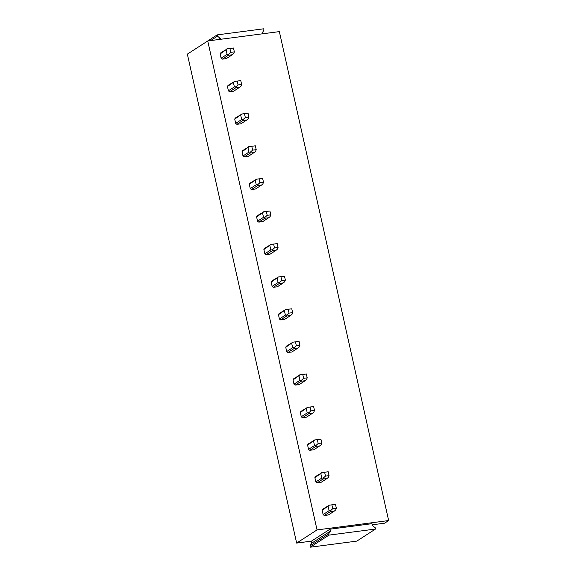 <?xml version="1.0" encoding="UTF-8"?>
<svg xmlns="http://www.w3.org/2000/svg" width="576" height="576" viewBox="0 0 576 576"><rect width="100%" height="100%" fill="white"/><g stroke="black" fill="none" stroke-linecap="round" stroke-linejoin="round"><path stroke-width="0.86" d="M375.516 529.034L328.975 535.118L310.255 547.2L356.803 541.116L375.516 529.034L375.228 527.753L372.42 525.614L371.988 523.685L329.976 529.178L311.443 541.138L296.647 543.074L317.038 529.913L207.742 40.968L187.351 54.13L296.647 543.074M207.742 40.968L279.353 31.608L388.649 520.553L317.038 529.913M222.365 59.134L226.325 58.615L232.301 54.763L228.341 55.274L228.636 54.245L227.095 54.331L221.119 58.183A4.01 3.535 57.2 0 0 222.365 59.134L228.341 55.274M220.169 53.928L227.419 48.802L220.932 52.718A4.01 3.535 57.2 0 0 220.169 53.928L221.119 58.183M229.651 91.728L233.611 91.21L239.58 87.358L235.627 87.876L235.922 86.846L234.382 86.926L228.406 90.778A4.01 3.535 57.2 0 0 229.651 91.728L235.627 87.876M227.455 86.522L234.706 81.396L228.218 85.313A4.01 3.535 57.2 0 0 227.455 86.522L228.406 90.778M236.938 124.322L240.898 123.811L246.866 119.952L242.914 120.47L243.209 119.441L241.668 119.52L235.692 123.379A4.01 3.535 57.2 0 0 236.938 124.322L242.914 120.47M234.742 119.124L241.985 113.998L235.505 117.907A4.01 3.535 57.2 0 0 234.742 119.124L235.692 123.379M244.224 156.924L248.184 156.406L254.153 152.546L250.2 153.065L250.488 152.035L248.954 152.114L242.978 155.974A4.01 3.535 57.2 0 0 244.224 156.924L250.2 153.065M242.028 151.718L249.271 146.592L242.791 150.509A4.01 3.535 57.2 0 0 242.028 151.718L242.978 155.974M251.51 189.518L255.47 189L261.439 185.148L257.486 185.666L257.774 184.63L256.241 184.716L250.265 188.568A4.01 3.535 57.2 0 0 251.51 189.518L257.486 185.666M249.314 184.313L256.558 179.186L250.078 183.103A4.01 3.535 57.2 0 0 249.314 184.313L250.265 188.568M258.797 222.113L262.757 221.594L268.726 217.742L264.773 218.261L265.061 217.231L263.527 217.31L257.551 221.162A4.01 3.535 57.2 0 0 258.797 222.113L264.773 218.261M256.601 216.907L263.844 211.788L257.364 215.698A4.01 3.535 57.2 0 0 256.601 216.907L257.551 221.162M266.083 254.714L270.043 254.196L276.012 250.337L272.059 250.855L272.347 249.826L270.806 249.905L264.838 253.764A4.01 3.535 57.2 0 0 266.083 254.714L272.059 250.855M263.887 249.509L271.13 244.382L264.65 248.292A4.01 3.535 57.2 0 0 263.887 249.509L264.838 253.764M273.37 287.309L277.33 286.79L283.298 282.931L279.338 283.45L279.634 282.42L278.093 282.506L272.124 286.358A4.01 3.535 57.2 0 0 273.37 287.309L279.338 283.45M271.174 282.103L278.417 276.977L271.937 280.894A4.01 3.535 57.2 0 0 271.174 282.103L272.124 286.358M280.656 319.903L284.616 319.385L290.585 315.533L286.625 316.051L286.92 315.014L285.379 315.101L279.41 318.953A4.01 3.535 57.2 0 0 280.656 319.903L286.625 316.051M278.46 314.698L285.703 309.571L279.223 313.488A4.01 3.535 57.2 0 0 278.46 314.698L279.41 318.953M287.942 352.498L291.895 351.979L297.871 348.127L293.911 348.646L294.206 347.616L292.666 347.695L286.697 351.547A4.01 3.535 57.2 0 0 287.942 352.498L293.911 348.646M285.746 347.292L292.99 342.173L286.51 346.082A4.01 3.535 57.2 0 0 285.746 347.292L286.697 351.547M295.229 385.099L299.182 384.581L305.158 380.722L301.198 381.24L301.493 380.21L299.952 380.29L293.983 384.149A4.01 3.535 57.2 0 0 295.229 385.099L301.198 381.24M293.026 379.894L300.276 374.767L293.789 378.677A4.01 3.535 57.2 0 0 293.026 379.894L293.983 384.149M302.515 417.694L306.468 417.175L312.444 413.316L308.484 413.834L308.779 412.805L307.238 412.891L301.27 416.743A4.01 3.535 57.2 0 0 302.515 417.694L308.484 413.834M300.312 412.488L307.562 407.362L301.075 411.278A4.01 3.535 57.2 0 0 300.312 412.488L301.27 416.743M309.802 450.288L313.754 449.77L319.73 445.918L315.77 446.436L316.066 445.406L314.525 445.486L308.556 449.338A4.01 3.535 57.2 0 0 309.802 450.288L315.77 446.436M307.598 445.082L314.849 439.956L308.362 443.873A4.01 3.535 57.2 0 0 307.598 445.082L308.556 449.338M317.088 482.882L321.041 482.364L327.017 478.512L323.057 479.03L323.352 478.001L321.811 478.08L315.842 481.939A4.01 3.535 57.2 0 0 317.088 482.882L323.057 479.03M314.885 477.677L322.135 472.558L315.648 476.467A4.01 3.535 57.2 0 0 314.885 477.677L315.842 481.939M324.374 515.484L328.327 514.966L334.303 511.106L330.343 511.625L330.638 510.595L329.098 510.674L323.122 514.534A4.01 3.535 57.2 0 0 324.374 515.484L330.343 511.625M322.171 510.278L329.422 505.152L322.934 509.062A4.01 3.535 57.2 0 0 322.171 510.278L323.122 514.534M372.24 524.801L384.559 523.195L388.649 520.553M262.49 33.811L262.267 32.818L263.988 30.082L263.7 28.8L217.159 34.884L198.439 46.973M217.159 34.884L217.44 36.166L220.255 38.311L220.478 39.305M220.255 38.311L218.268 39.593M217.44 36.166L210.578 40.601M311.443 541.138L311.688 543.182L330.408 531.101L329.976 529.178M330.408 531.101L328.687 533.837L309.967 545.918L311.688 543.182M309.967 545.918L310.255 547.2M328.687 533.837L328.975 535.118M227.419 48.802L229.903 48.492L230.76 52.344L234.346 51.876L233.698 53.59L232.301 54.763M226.145 50.076L227.095 54.331M230.76 52.344L228.636 54.245M234.346 51.876L233.482 48.024L226.908 48.859M229.903 48.492L233.482 48.024M234.706 81.396L237.19 81.086L238.046 84.938L241.632 84.47L240.984 86.184L239.58 87.358M233.431 82.67L234.382 86.926M238.046 84.938L235.922 86.846M241.632 84.47L240.768 80.618L234.194 81.461M237.19 81.086L240.768 80.618M241.985 113.998L244.476 113.688L245.333 117.533L248.918 117.065L248.27 118.778L246.866 119.952M240.71 115.265L241.668 119.52M245.333 117.533L243.209 119.441M248.918 117.065L248.054 113.22L241.474 114.055M244.476 113.688L248.054 113.22M249.271 146.592L251.762 146.282L252.619 150.134L256.205 149.666L255.557 151.373L254.153 152.546M247.997 147.859L248.954 152.114M252.619 150.134L250.488 152.035M256.205 149.666L255.341 145.814L248.76 146.65M251.762 146.282L255.341 145.814M256.558 179.186L259.049 178.877L259.906 182.729L263.491 182.261L262.843 183.974L261.439 185.148M255.283 180.461L256.241 184.716M259.906 182.729L257.774 184.63M263.491 182.261L262.627 178.409L256.046 179.244M259.049 178.877L262.627 178.409M263.844 211.788L266.335 211.471L267.192 215.323L270.778 214.855L270.13 216.569L268.726 217.742M262.57 213.055L263.527 217.31M267.192 215.323L265.061 217.231M270.778 214.855L269.914 211.003L263.333 211.846M266.335 211.471L269.914 211.003M271.13 244.382L273.622 244.073L274.478 247.918L278.064 247.45L277.416 249.163L276.012 250.337M269.856 245.65L270.806 249.905M274.478 247.918L272.347 249.826M278.064 247.45L277.2 243.605L270.619 244.44M273.622 244.073L277.2 243.605M278.417 276.977L280.908 276.667L281.765 280.519L285.35 280.051L284.702 281.758L283.298 282.931M277.142 278.244L278.093 282.506M281.765 280.519L279.634 282.42M285.35 280.051L284.486 276.199L277.906 277.034M280.908 276.667L284.486 276.199M285.703 309.571L288.194 309.262L289.051 313.114L292.63 312.646L291.989 314.359L290.585 315.533M284.429 310.846L285.379 315.101M289.051 313.114L286.92 315.014M292.63 312.646L291.773 308.794L285.192 309.629M288.194 309.262L291.773 308.794M292.99 342.173L295.481 341.856L296.338 345.708L299.916 345.24L299.275 346.954L297.871 348.127M291.715 343.44L292.666 347.695M296.338 345.708L294.206 347.616M299.916 345.24L299.059 341.388L292.478 342.23M295.481 341.856L299.059 341.388M300.276 374.767L302.767 374.458L303.624 378.302L307.202 377.834L306.554 379.548L305.158 380.722M299.002 376.034L299.952 380.29M303.624 378.302L301.493 380.21M307.202 377.834L306.346 373.99L299.765 374.825M302.767 374.458L306.346 373.99M307.562 407.362L310.054 407.052L310.91 410.904L314.489 410.436L313.841 412.142L312.444 413.316M306.288 408.629L307.238 412.891M310.91 410.904L308.779 412.805M314.489 410.436L313.632 406.584L307.051 407.419M310.054 407.052L313.632 406.584M314.849 439.956L317.34 439.646L318.197 443.498L321.775 443.03L321.127 444.744L319.73 445.918M313.574 441.23L314.525 445.486M318.197 443.498L316.066 445.406M321.775 443.03L320.918 439.178L314.338 440.014M317.34 439.646L320.918 439.178M322.135 472.558L324.619 472.241L325.483 476.093L329.062 475.625L328.414 477.338L327.017 478.512M320.861 473.825L321.811 478.08M325.483 476.093L323.352 478.001M329.062 475.625L328.205 471.773L321.624 472.615M324.619 472.241L328.205 471.773M329.422 505.152L331.906 504.842L332.77 508.687L336.348 508.219L335.7 509.933L334.303 511.106M328.147 506.419L329.098 510.674M332.77 508.687L330.638 510.595M336.348 508.219L335.491 504.374L328.91 505.21M331.906 504.842L335.491 504.374"/></g></svg>
